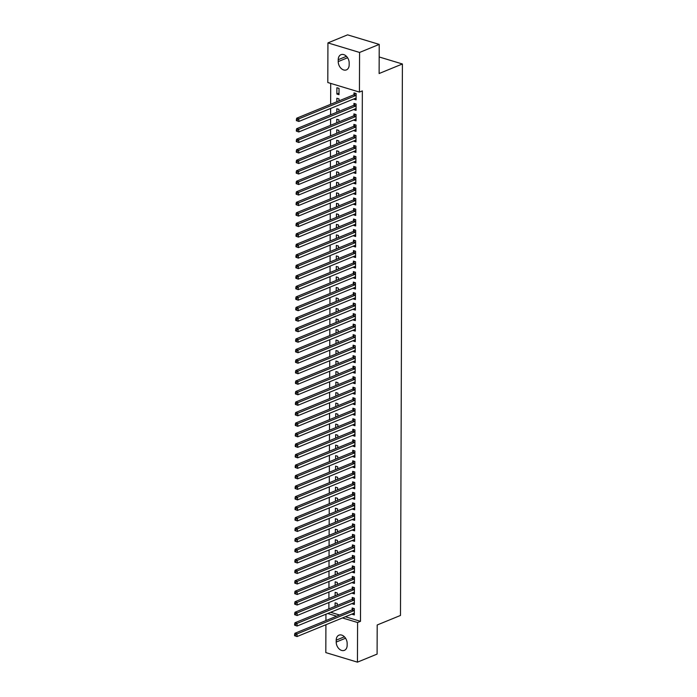 <?xml version="1.0" encoding="UTF-8"?>
<svg xmlns="http://www.w3.org/2000/svg" width="697" height="697" viewBox="0 0 697 697"><rect width="100%" height="100%" fill="white"/><g stroke="black" fill="none" stroke-linecap="round" stroke-linejoin="round"><path stroke-width="1.05" d="M330.709 83.405L330.631 104.297M330.613 108.444L330.596 114.813M330.578 118.96L330.561 125.321M330.544 129.476L330.517 135.837M330.509 139.984L330.483 146.344M330.474 150.5L330.448 156.86M330.43 161.007L330.413 167.367M330.395 171.523L330.378 177.883M330.361 182.03L330.334 188.39M330.326 192.546L330.3 198.906M330.291 203.054L330.265 209.414M330.247 213.57L330.23 219.93M330.212 224.077L330.195 230.446M330.178 234.593L330.151 240.953M330.143 245.109L330.117 251.469M330.108 255.616L330.082 261.976M330.064 266.132L330.047 272.492M330.029 276.639L330.012 282.999M329.995 287.155L329.969 293.515M329.96 297.663L329.934 304.023M329.916 308.179L329.899 314.539M329.881 318.686L329.864 325.055M329.847 329.202L329.82 335.562M329.812 339.718L329.786 346.078M329.777 350.225L329.751 356.585M329.733 360.741L329.716 367.101M329.698 371.248L329.681 377.608M329.664 381.764L329.637 388.124M329.629 392.272L329.603 398.632M329.594 402.788L329.568 409.148M329.55 413.295L329.533 419.655M329.515 423.811L329.498 430.171M329.481 434.318L329.454 440.687M329.446 444.834L329.42 451.194M329.402 455.35L329.385 461.71M329.367 465.857L329.35 472.217M329.332 476.373L329.315 482.733M329.298 486.881L329.272 493.241M329.263 497.397L329.237 503.757M329.219 507.904L329.202 514.264M329.184 518.42L329.167 524.78M329.15 528.927L329.123 535.296M329.115 539.443L329.089 545.803M329.08 549.959L329.054 556.319M329.036 560.466L329.019 566.827M329.001 570.982L328.984 577.343M328.967 581.49L328.94 587.85M328.932 592.006L328.906 598.366M328.897 602.513L328.871 608.873M327.799 82.525L327.938 42.9L359.574 52.449L359.434 92.082L327.799 82.525M359.574 52.449L379.22 44.399L347.585 34.85L327.938 42.9M379.22 44.399L379.116 73.525L402.404 63.985L400.479 615.451L377.19 624.982L377.094 654.1L357.448 662.15L325.813 652.601L325.908 624.73M325.926 620.583L325.943 614.223M402.404 63.985L379.177 56.971M336.843 101.753L336.86 98.242L338.995 98.887L338.986 100.873M356.08 108.837L353.937 109.708L356.071 110.353L356.097 104.045L353.954 103.4L353.954 105.108M336.773 122.777L336.782 119.265L338.925 119.91L338.916 121.897M356.001 129.86L353.858 130.731L356.001 131.385L356.019 125.077L353.884 124.432L353.876 126.131M336.703 143.8L336.712 140.289L338.847 140.933L338.838 142.92M355.932 150.883L353.788 151.763L355.923 152.408L355.949 146.1L353.815 145.455L353.806 147.154M336.625 164.823L336.634 161.312L338.777 161.957L338.768 163.943M355.862 171.906L353.719 172.786L355.853 173.431L355.871 167.123L353.736 166.478L353.727 168.177M336.555 185.846L336.564 182.335L338.698 182.98L338.698 184.975M355.784 192.93L353.64 193.81L355.775 194.454L355.801 188.146L353.667 187.502L353.658 189.201M336.477 206.87L336.494 203.358L338.629 204.003L338.62 205.998M355.714 213.953L353.571 214.833L355.705 215.478L355.731 209.17L353.588 208.525L353.588 210.224M336.407 227.893L336.416 224.382L338.559 225.026L338.55 227.022M355.636 234.976L353.492 235.856L355.636 236.501L355.653 230.193L353.518 229.548L353.51 231.247M336.329 248.925L336.346 245.405L338.481 246.05L338.472 248.045M355.566 255.999L353.423 256.879L355.557 257.524L355.583 251.216L353.44 250.572L353.44 252.27M336.259 269.948L336.268 266.437L338.411 267.082L338.402 269.068M355.487 277.023L353.344 277.903L355.487 278.547L355.505 272.239L353.37 271.595L353.362 273.302M336.189 290.971L336.198 287.46L338.333 288.105L338.324 290.091M355.418 298.055L353.274 298.926L355.409 299.571L355.435 293.263L353.301 292.618L353.292 294.326M336.111 311.995L336.128 308.483L338.263 309.128L338.254 311.115M355.348 319.078L353.205 319.949L355.339 320.594L355.357 314.286L353.222 313.641L353.213 315.349M336.041 333.018L336.05 329.507L338.184 330.151L338.184 332.138M355.27 340.101L353.126 340.972L355.27 341.626L355.287 335.318L353.152 334.665L353.144 336.372M335.963 354.041L335.98 350.53L338.115 351.175L338.106 353.161M355.2 361.124L353.057 362.004L355.191 362.649L355.217 356.341L353.074 355.697L353.074 357.395M335.893 375.064L335.902 371.553L338.045 372.198L338.036 374.184M355.122 382.148L352.978 383.028L355.122 383.672L355.139 377.365L353.004 376.72L352.996 378.419M335.815 396.088L335.832 392.577L337.967 393.221L337.958 395.216M355.052 403.171L352.909 404.051L355.043 404.696L355.069 398.388L352.926 397.743L352.926 399.442M335.745 417.111L335.754 413.6L337.897 414.245L337.888 416.24M354.973 424.194L352.839 425.074L354.973 425.719L354.991 419.411L352.856 418.766L352.848 420.465M335.675 438.134L335.684 434.623L337.818 435.268L337.818 437.263M354.904 445.217L352.76 446.097L354.895 446.742L354.921 440.434L352.787 439.79L352.778 441.489M335.597 459.166L335.614 455.646L337.749 456.291L337.74 458.286M354.834 466.241L352.691 467.121L354.825 467.765L354.851 461.458L352.708 460.813L352.708 462.512M335.527 480.189L335.536 476.678L337.67 477.323L337.67 479.309M354.756 487.264L352.612 488.144L354.756 488.789L354.773 482.481L352.638 481.836L352.63 483.535M335.449 501.213L335.466 497.702L337.601 498.346L337.592 500.333M354.686 508.287L352.543 509.167L354.677 509.812L354.703 503.504L352.56 502.859L352.56 504.567M335.379 522.236L335.388 518.725L337.531 519.37L337.522 521.356M354.607 529.319L352.464 530.19L354.607 530.835L354.625 524.527L352.49 523.883L352.482 525.59M335.301 543.259L335.318 539.748L337.453 540.393L337.444 542.379M354.538 550.342L352.394 551.214L354.529 551.867L354.555 545.559L352.412 544.906L352.412 546.614M335.231 564.282L335.24 560.771L337.383 561.416L337.374 563.403M354.459 571.366L352.325 572.246L354.459 572.89L354.477 566.583L352.342 565.938L352.333 567.637M335.161 585.306L335.17 581.795L337.304 582.439L337.304 584.426M354.39 592.389L352.246 593.269L354.381 593.914L354.407 587.606L352.273 586.961L352.264 588.66M335.083 606.329L335.1 602.818L337.235 603.463L337.226 605.449M354.32 613.412L352.177 614.292L354.311 614.937L354.337 608.629L352.194 607.984L352.194 609.683M330.622 612.306L339.544 614.998M345.372 616.758L360.497 621.323L362.344 90.889L359.434 92.082M354.355 602.896L352.212 603.776L354.346 604.421L354.372 598.113L352.229 597.468L352.229 599.176M335.118 595.822L335.135 592.311L337.27 592.955L337.261 594.942M354.425 581.873L352.281 582.753L354.425 583.398L354.442 577.09L352.307 576.445L352.299 578.144M335.196 574.798L335.205 571.279L337.348 571.932L337.339 573.919M354.503 560.85L352.36 561.73L354.494 562.374L354.52 556.067L352.377 555.422L352.377 557.121M335.266 553.766L335.283 550.255L337.418 550.9L337.409 552.895M354.573 539.827L352.429 540.706L354.573 541.351L354.59 535.043L352.455 534.399L352.447 536.098M335.344 532.743L335.353 529.232L337.487 529.877L337.487 531.872M354.651 518.803L352.508 519.683L354.642 520.328L354.66 514.02L352.525 513.375L352.516 515.074M335.414 511.72L335.431 508.209L337.566 508.854L337.557 510.849M354.721 497.78L352.577 498.66L354.712 499.305L354.738 492.997L352.604 492.352L352.595 494.051M335.492 490.697L335.501 487.186L337.636 487.83L337.627 489.817M354.79 476.757L352.647 477.637L354.79 478.281L354.808 471.974L352.673 471.329L352.665 473.028M335.562 469.673L335.571 466.162L337.714 466.807L337.705 468.793M354.869 455.733L352.726 456.605L354.86 457.258L354.886 450.95L352.743 450.306L352.743 452.004M335.632 448.65L335.649 445.139L337.784 445.784L337.775 447.77M354.939 434.71L352.795 435.581L354.939 436.226L354.956 429.927L352.821 429.274L352.813 430.981M335.71 427.627L335.719 424.116L337.862 424.761L337.853 426.747M355.017 413.687L352.874 414.558L355.008 415.203L355.034 408.895L352.891 408.25L352.891 409.958M335.78 406.604L335.797 403.093L337.932 403.737L337.923 405.724M355.087 392.655L352.943 393.535L355.078 394.18L355.104 387.872L352.97 387.227L352.961 388.935M335.858 385.58L335.867 382.069L338.001 382.714L338.001 384.7M355.165 371.632L353.022 372.512L355.156 373.156L355.174 366.849L353.039 366.204L353.03 367.903M335.928 364.557L335.937 361.037L338.08 361.691L338.071 363.677M355.235 350.608L353.091 351.488L355.226 352.133L355.252 345.825L353.118 345.181L353.109 346.879M335.998 343.525L336.015 340.014L338.15 340.659L338.141 342.654M355.304 329.585L353.161 330.465L355.304 331.11L355.322 324.802L353.187 324.157L353.179 325.856M336.076 322.502L336.085 318.991L338.228 319.635L338.219 321.631M355.383 308.562L353.24 309.442L355.374 310.087L355.4 303.779L353.257 303.134L353.257 304.833M336.146 301.479L336.163 297.967L338.298 298.612L338.289 300.607M355.453 287.539L353.309 288.419L355.453 289.063L355.47 282.755L353.335 282.111L353.327 283.81M336.224 280.455L336.233 276.944L338.367 277.589L338.367 279.575M355.531 266.515L353.388 267.395L355.522 268.04L355.548 261.732L353.405 261.087L353.405 262.786M336.294 259.432L336.311 255.921L338.446 256.566L338.437 258.552M355.601 245.492L353.457 246.363L355.592 247.017L355.618 240.709L353.484 240.064L353.475 241.763M336.372 238.409L336.381 234.898L338.515 235.542L338.515 237.529M355.67 224.469L353.536 225.34L355.67 225.985L355.688 219.686L353.553 219.032L353.545 220.74M336.442 217.386L336.451 213.874L338.594 214.519L338.585 216.506M355.749 203.446L353.606 204.317L355.74 204.962L355.766 198.654L353.623 198.009L353.623 199.717M336.512 196.362L336.529 192.851L338.664 193.496L338.655 195.482M355.818 182.414L353.675 183.294L355.818 183.938L355.836 177.63L353.701 176.986L353.693 178.693M336.59 175.339L336.599 171.828L338.742 172.473L338.733 174.459M355.897 161.39L353.754 162.27L355.888 162.915L355.914 156.607L353.771 155.962L353.771 157.661M336.66 154.316L336.677 150.796L338.812 151.449L338.803 153.436M355.967 140.367L353.823 141.247L355.967 141.892L355.984 135.584L353.849 134.939L353.841 136.638M336.738 133.284L336.747 129.773L338.881 130.417L338.881 132.413M356.045 119.344L353.902 120.224L356.036 120.869L356.062 114.561L353.919 113.916L353.91 115.615M336.808 112.261L336.825 108.749L338.96 109.394L338.951 111.389M356.115 98.321L353.971 99.201L356.106 99.845L356.132 93.537L353.998 92.893L353.989 94.592M336.869 94.034L339.012 94.679L339.03 88.371L336.895 87.726L336.869 94.034L339.012 93.154M338.237 59.689A7.188 5.132 67.7 0 1 340.981 54.688A7.188 5.132 67.7 0 1 346.461 56.335A7.188 5.132 67.7 0 1 349.18 62.991L349.171 64.882A7.188 5.132 67.7 0 1 346.426 69.883A7.188 5.132 67.7 0 1 340.946 68.236A7.188 5.132 67.7 0 1 338.228 61.58L338.237 59.689L346.453 56.326M360.497 621.323L357.587 622.517L357.448 662.15M347.15 645.361A7.188 5.132 67.7 0 1 344.396 650.353A7.188 5.132 67.7 0 1 338.925 648.715A7.188 5.132 67.7 0 1 336.207 642.059L336.207 640.16A7.188 5.132 67.7 0 1 338.96 635.167A7.188 5.132 67.7 0 1 344.431 636.814A7.188 5.132 67.7 0 1 347.158 643.47L347.15 645.361M327.712 613.499L336.634 616.192M342.462 617.951L357.587 622.517M353.945 610.624L351.811 609.98L294.909 633.285L297.044 633.93L353.945 610.624A1.124 0.68 106.8 0 0 354.224 610.433L354.329 610.328M295.45 634.915L297.044 633.93L297.035 636.561L294.596 635.708L295.45 635.96L295.45 634.915L294.596 634.653L294.596 635.708M354.32 613.238L354.207 613.212A1.124 0.68 106.8 0 0 353.937 613.247L297.035 636.561L295.45 635.96M351.811 609.98A1.124 0.68 106.8 0 0 352.081 609.788L353.51 608.376M294.909 633.285L294.596 634.653M353.989 600.108L351.846 599.464L294.944 622.769L297.079 623.414L353.989 600.108A1.124 0.68 106.8 0 0 354.259 599.925L354.364 599.821M295.493 624.399L297.079 623.414L297.07 626.045L294.631 625.192L295.484 625.453L295.493 624.399L294.631 624.146L294.631 625.192M354.355 602.722L354.25 602.705A1.124 0.68 106.8 0 0 353.98 602.739L297.07 626.045L295.484 625.453M351.846 599.464A1.124 0.68 106.8 0 0 352.116 599.281L353.545 597.869M294.944 622.769L294.631 624.146M354.024 589.601L351.88 588.956L294.979 612.262L297.114 612.907L354.024 589.601A1.124 0.68 106.8 0 0 354.294 589.409L354.398 589.305M295.528 613.891L297.114 612.907L297.105 615.538L294.665 614.684L295.519 614.937L295.528 613.891L294.674 613.63L294.665 614.684M354.39 592.206L354.285 592.189A1.124 0.68 106.8 0 0 354.015 592.223L297.105 615.538L295.519 614.937M351.88 588.956A1.124 0.68 106.8 0 0 352.159 588.765L353.579 587.353M294.979 612.262L294.674 613.63M354.059 579.085L351.924 578.44L295.014 601.746L297.149 602.391L354.059 579.085A1.124 0.68 106.8 0 0 354.329 578.902L354.442 578.798M295.563 603.375L297.149 602.391L297.14 605.022L294.7 604.168L295.563 604.43L295.563 603.375L294.709 603.114L294.7 604.168M354.425 581.699L354.32 581.681A1.124 0.68 106.8 0 0 354.05 581.716L297.14 605.022L295.563 604.43M351.924 578.44A1.124 0.68 106.8 0 0 352.194 578.257L353.623 576.846M295.014 601.746L294.709 603.114M354.093 568.578L351.959 567.933L295.049 591.239L297.192 591.884L354.093 568.578A1.124 0.68 106.8 0 0 354.364 568.386L354.477 568.282M295.598 592.868L297.192 591.884L297.183 594.506L294.744 593.661L295.598 593.914L295.598 592.868L294.744 592.607L294.744 593.661M354.468 571.183L354.355 571.165A1.124 0.68 106.8 0 0 354.085 571.2L297.183 594.506L295.598 593.914M351.959 567.933A1.124 0.68 106.8 0 0 352.229 567.741L353.658 566.33M295.049 591.239L294.744 592.607M354.128 558.062L351.994 557.417L295.092 580.723L297.227 581.368L354.128 558.062A1.124 0.68 106.8 0 0 354.407 557.879L354.512 557.766M295.633 582.352L297.227 581.368L297.218 583.999L294.779 583.145L295.633 583.406L295.633 582.352L294.779 582.091L294.779 583.145M354.503 560.676L354.398 560.658A1.124 0.68 106.8 0 0 354.12 560.693L297.218 583.999L295.633 583.406M351.994 557.417A1.124 0.68 106.8 0 0 352.264 557.225L353.693 555.823M295.092 580.723L294.779 582.091M354.172 547.554L352.029 546.901L295.127 570.216L297.262 570.86L354.172 547.554A1.124 0.68 106.8 0 0 354.442 547.363L354.546 547.258M295.676 571.836L297.262 570.86L297.253 573.483L294.814 572.629L295.667 572.89L295.676 571.836L294.822 571.584L294.814 572.629M354.538 550.16L354.433 550.142A1.124 0.68 106.8 0 0 354.163 550.177L297.253 573.483L295.667 572.89M352.029 546.901A1.124 0.68 106.8 0 0 352.307 546.718L353.727 545.307M295.127 570.216L294.822 571.584M354.207 537.038L352.072 536.394L295.162 559.7L297.297 560.344L354.207 537.038A1.124 0.68 106.8 0 0 354.477 536.847L354.581 536.742M295.711 561.329L297.297 560.344L297.288 562.976L294.848 562.122L295.702 562.383L295.711 561.329L294.857 561.068L294.848 562.122M354.573 539.652L354.468 539.635A1.124 0.68 106.8 0 0 354.198 539.67L297.288 562.976L295.702 562.383M352.072 536.394A1.124 0.68 106.8 0 0 352.342 536.202L353.762 534.791M295.162 559.7L294.857 561.068M354.242 526.523L352.107 525.878L295.197 549.184L297.34 549.837L354.242 526.523A1.124 0.68 106.8 0 0 354.512 526.34L354.625 526.235M295.746 550.813L297.34 549.837L297.331 552.46L294.892 551.606L295.746 551.867L295.746 550.813L294.892 550.56L294.892 551.606M354.607 529.136L354.503 529.119A1.124 0.68 106.8 0 0 354.233 529.154L297.331 552.46L295.746 551.867M352.107 525.878A1.124 0.68 106.8 0 0 352.377 525.695L353.806 524.283M295.197 549.184L294.892 550.56M354.276 516.015L352.142 515.371L295.232 538.676L297.375 539.321L354.276 516.015A1.124 0.68 106.8 0 0 354.555 515.824L354.66 515.719M295.781 540.306L297.375 539.321L297.366 541.952L294.927 541.099L295.781 541.351L295.781 540.306L294.927 540.044L294.927 541.099M354.651 518.629L354.538 518.603A1.124 0.68 106.8 0 0 354.268 518.646L297.366 541.952L295.781 541.351M352.142 515.371A1.124 0.68 106.8 0 0 352.412 515.179L353.841 513.767M295.232 538.676L294.927 540.044M354.32 505.499L352.177 504.855L295.275 528.16L297.41 528.805L354.32 505.499A1.124 0.68 106.8 0 0 354.59 505.316L354.695 505.212M295.816 529.79L297.41 528.805L297.401 531.436L294.962 530.583L295.816 530.844L295.816 529.79L294.962 529.537L294.962 530.583M354.686 508.113L354.581 508.096A1.124 0.68 106.8 0 0 354.303 508.13L297.401 531.436L295.816 530.844M352.177 504.855A1.124 0.68 106.8 0 0 352.447 504.672L353.876 503.26M295.275 528.16L294.962 529.537M354.355 494.992L352.212 494.347L295.31 517.653L297.445 518.298L354.355 494.992A1.124 0.68 106.8 0 0 354.625 494.8L354.729 494.696M295.859 519.282L297.445 518.298L297.436 520.929L294.997 520.075L295.85 520.328L295.859 519.282L295.005 519.021L294.997 520.075M354.721 497.597L354.616 497.58A1.124 0.68 106.8 0 0 354.346 497.614L297.436 520.929L295.85 520.328M352.212 494.347A1.124 0.68 106.8 0 0 352.49 494.156L353.91 492.744M295.31 517.653L295.005 519.021M354.39 484.476L352.255 483.831L295.345 507.137L297.48 507.782L354.39 484.476A1.124 0.68 106.8 0 0 354.66 484.293L354.764 484.188M295.894 508.766L297.48 507.782L297.471 510.413L295.031 509.559L295.885 509.821L295.894 508.766L295.04 508.505L295.031 509.559M354.756 487.09L354.651 487.072A1.124 0.68 106.8 0 0 354.381 487.107L297.471 510.413L295.885 509.821M352.255 483.831A1.124 0.68 106.8 0 0 352.525 483.648L353.954 482.237M295.345 507.137L295.04 508.505M354.425 473.969L352.29 473.324L295.38 496.63L297.523 497.275L354.425 473.969A1.124 0.68 106.8 0 0 354.695 473.777L354.808 473.672M295.929 498.259L297.523 497.275L297.514 499.897L295.075 499.052L295.929 499.305L295.929 498.259L295.075 497.998L295.075 499.052M354.79 476.574L354.686 476.556A1.124 0.68 106.8 0 0 354.416 476.591L297.514 499.897L295.929 499.305M352.29 473.324A1.124 0.68 106.8 0 0 352.56 473.132L353.989 471.721M295.38 496.63L295.075 497.998M354.459 463.453L352.325 462.808L295.415 486.114L297.558 486.759L354.459 463.453A1.124 0.68 106.8 0 0 354.738 463.27L354.843 463.156M295.964 487.743L297.558 486.759L297.549 489.39L295.11 488.536L295.964 488.797L295.964 487.743L295.11 487.482L295.11 488.536M354.834 466.066L354.721 466.049A1.124 0.68 106.8 0 0 354.451 466.084L297.549 489.39L295.964 488.797M352.325 462.808A1.124 0.68 106.8 0 0 352.595 462.625L354.024 461.214M295.415 486.114L295.11 487.482M354.503 452.945L352.36 452.292L295.458 475.607L297.593 476.251L354.503 452.945A1.124 0.68 106.8 0 0 354.773 452.754L354.878 452.649M296.007 477.227L297.593 476.251L297.584 478.874L295.145 478.02L295.998 478.281L296.007 477.227L295.145 476.975L295.145 478.02M354.869 455.55L354.764 455.533A1.124 0.68 106.8 0 0 354.494 455.568L297.584 478.874L295.998 478.281M352.36 452.292A1.124 0.68 106.8 0 0 352.63 452.109L354.059 450.698M295.458 475.607L295.145 476.975M354.538 442.429L352.394 441.785L295.493 465.091L297.628 465.735L354.538 442.429A1.124 0.68 106.8 0 0 354.808 442.247L354.912 442.133M296.042 466.72L297.628 465.735L297.619 468.367L295.18 467.513L296.033 467.774L296.042 466.72L295.188 466.459L295.18 467.513M354.904 445.043L354.799 445.026A1.124 0.68 106.8 0 0 354.529 445.061L297.619 468.367L296.033 467.774M352.394 441.785A1.124 0.68 106.8 0 0 352.673 441.593L354.093 440.19M295.493 465.091L295.188 466.459M354.573 431.913L352.438 431.269L295.528 454.583L297.663 455.228L354.573 431.913A1.124 0.68 106.8 0 0 354.843 431.731L354.947 431.626M296.077 456.204L297.663 455.228L297.654 457.851L295.214 456.997L296.077 457.258L296.077 456.204L295.223 455.951L295.214 456.997M354.939 434.527L354.834 434.51A1.124 0.68 106.8 0 0 354.564 434.545L297.654 457.851L296.077 457.258M352.438 431.269A1.124 0.68 106.8 0 0 352.708 431.086L354.137 429.674M295.528 454.583L295.223 455.951M354.607 421.406L352.473 420.761L295.563 444.067L297.706 444.712L354.607 421.406A1.124 0.68 106.8 0 0 354.878 421.215L354.991 421.11M296.112 445.697L297.706 444.712L297.697 447.343L295.258 446.489L296.112 446.742L296.112 445.697L295.258 445.435L295.258 446.489M354.982 424.02L354.869 424.003A1.124 0.68 106.8 0 0 354.599 424.037L297.697 447.343L296.112 446.742M352.473 420.761A1.124 0.68 106.8 0 0 352.743 420.57L354.172 419.158M295.563 444.067L295.258 445.435M354.642 410.89L352.508 410.245L295.606 433.551L297.741 434.205L354.642 410.89A1.124 0.68 106.8 0 0 354.921 410.707L355.026 410.603M296.147 435.181L297.741 434.205L297.732 436.827L295.293 435.973L296.147 436.235L296.147 435.181L295.293 434.928L295.293 435.973M355.017 413.504L354.912 413.487A1.124 0.68 106.8 0 0 354.634 413.521L297.732 436.827L296.147 436.235M352.508 410.245A1.124 0.68 106.8 0 0 352.778 410.063L354.207 408.651M295.606 433.551L295.293 434.928M354.686 400.383L352.543 399.738L295.641 423.044L297.776 423.689L354.686 400.383A1.124 0.68 106.8 0 0 354.956 400.191L355.061 400.087M296.19 424.673L297.776 423.689L297.767 426.32L295.328 425.466L296.181 425.719L296.19 424.673L295.328 424.412L295.328 425.466M355.052 402.997L354.947 402.971A1.124 0.68 106.8 0 0 354.677 403.005L297.767 426.32L296.181 425.719M352.543 399.738A1.124 0.68 106.8 0 0 352.821 399.547L354.242 398.135M295.641 423.044L295.328 424.412M354.721 389.867L352.586 389.222L295.676 412.528L297.811 413.173L354.721 389.867A1.124 0.68 106.8 0 0 354.991 389.684L355.095 389.579M296.225 414.157L297.811 413.173L297.802 415.804L295.362 414.95L296.216 415.212L296.225 414.157L295.371 413.905L295.362 414.95M355.087 392.481L354.982 392.463A1.124 0.68 106.8 0 0 354.712 392.498L297.802 415.804L296.216 415.212M352.586 389.222A1.124 0.68 106.8 0 0 352.856 389.039L354.276 387.628M295.676 412.528L295.371 413.905M354.756 379.36L352.621 378.715L295.711 402.021L297.854 402.666L354.756 379.36A1.124 0.68 106.8 0 0 355.026 379.168L355.139 379.063M296.26 403.65L297.854 402.666L297.837 405.297L295.397 404.443L296.26 404.696L296.26 403.65L295.406 403.389L295.397 404.443M355.122 381.965L355.017 381.947A1.124 0.68 106.8 0 0 354.747 381.982L297.837 405.297L296.26 404.696M352.621 378.715A1.124 0.68 106.8 0 0 352.891 378.523L354.32 377.112M295.711 402.021L295.406 403.389M354.79 368.844L352.656 368.199L295.746 391.505L297.889 392.15L354.79 368.844A1.124 0.68 106.8 0 0 355.061 368.661L355.174 368.556M296.295 393.134L297.889 392.15L297.88 394.781L295.441 393.927L296.295 394.188L296.295 393.134L295.441 392.873L295.441 393.927M355.165 371.457L355.052 371.44A1.124 0.68 106.8 0 0 354.782 371.475L297.88 394.781L296.295 394.188M352.656 368.199A1.124 0.68 106.8 0 0 352.926 368.016L354.355 366.605M295.746 391.505L295.441 392.873M354.825 358.336L352.691 357.692L295.789 380.998L297.924 381.642L354.825 358.336A1.124 0.68 106.8 0 0 355.104 358.145L355.209 358.04M296.33 382.627L297.924 381.642L297.915 384.265L295.476 383.42L296.33 383.672L296.33 382.627L295.476 382.365L295.476 383.42M355.2 360.941L355.095 360.924A1.124 0.68 106.8 0 0 354.817 360.959L297.915 384.265L296.33 383.672M352.691 357.692A1.124 0.68 106.8 0 0 352.961 357.5L354.39 356.089M295.789 380.998L295.476 382.365M354.869 347.82L352.726 347.176L295.824 370.482L297.959 371.126L354.869 347.82A1.124 0.68 106.8 0 0 355.139 347.637L355.243 347.524M296.373 372.111L297.959 371.126L297.95 373.758L295.511 372.904L296.364 373.165L296.373 372.111L295.519 371.849L295.511 372.904M355.235 350.434L355.13 350.417A1.124 0.68 106.8 0 0 354.86 350.452L297.95 373.758L296.364 373.165M352.726 347.176A1.124 0.68 106.8 0 0 353.004 346.984L354.425 345.581M295.824 370.482L295.519 371.849M354.904 337.313L352.769 336.66L295.859 359.974L297.994 360.619L354.904 337.313A1.124 0.68 106.8 0 0 355.174 337.121L355.278 337.017M296.408 361.595L297.994 360.619L297.985 363.242L295.545 362.388L296.399 362.649L296.408 361.595L295.554 361.342L295.545 362.388M355.27 339.918L355.165 339.901A1.124 0.68 106.8 0 0 354.895 339.936L297.985 363.242L296.399 362.649M352.769 336.66A1.124 0.68 106.8 0 0 353.039 336.477L354.468 335.065M295.859 359.974L295.554 361.342M354.939 326.797L352.804 326.152L295.894 349.458L298.037 350.103L354.939 326.797A1.124 0.68 106.8 0 0 355.209 326.605L355.322 326.501M296.443 351.088L298.037 350.103L298.028 352.734L295.589 351.88L296.443 352.142L296.443 351.088L295.589 350.826L295.589 351.88M355.304 329.411L355.2 329.393A1.124 0.68 106.8 0 0 354.93 329.428L298.028 352.734L296.443 352.142M352.804 326.152A1.124 0.68 106.8 0 0 353.074 325.961L354.503 324.549M295.894 349.458L295.589 350.826M354.973 316.281L352.839 315.636L295.929 338.942L298.072 339.596L354.973 316.281A1.124 0.68 106.8 0 0 355.252 316.098L355.357 315.994M296.478 340.572L298.072 339.596L298.063 342.218L295.624 341.364L296.478 341.626L296.478 340.572L295.624 340.319L295.624 341.364M355.348 318.895L355.235 318.877A1.124 0.68 106.8 0 0 354.965 318.912L298.063 342.218L296.478 341.626M352.839 315.636A1.124 0.68 106.8 0 0 353.109 315.453L354.538 314.042M295.929 338.942L295.624 340.319M355.017 305.774L352.874 305.129L295.972 328.435L298.107 329.08L355.017 305.774A1.124 0.68 106.8 0 0 355.287 305.582L355.392 305.478M296.521 330.064L298.107 329.08L298.098 331.711L295.659 330.857L296.513 331.11L296.521 330.064L295.659 329.803L295.659 330.857M355.383 308.388L355.278 308.362A1.124 0.68 106.8 0 0 355 308.405L298.098 331.711L296.513 331.11M352.874 305.129A1.124 0.68 106.8 0 0 353.144 304.938L354.573 303.526M295.972 328.435L295.659 329.803M355.052 295.258L352.909 294.613L296.007 317.919L298.142 318.564L355.052 295.258A1.124 0.68 106.8 0 0 355.322 295.075L355.426 294.97M296.556 319.548L298.142 318.564L298.133 321.195L295.694 320.341L296.547 320.603L296.556 319.548L295.702 319.296L295.694 320.341M355.418 297.872L355.313 297.854A1.124 0.68 106.8 0 0 355.043 297.889L298.133 321.195L296.547 320.603M352.909 294.613A1.124 0.68 106.8 0 0 353.187 294.43L354.607 293.019M296.007 317.919L295.702 319.296M355.087 284.751L352.952 284.106L296.042 307.412L298.177 308.057L355.087 284.751A1.124 0.68 106.8 0 0 355.357 284.559L355.461 284.454M296.591 309.041L298.177 308.057L298.168 310.688L295.728 309.834L296.591 310.087L296.591 309.041L295.737 308.78L295.728 309.834M355.453 287.356L355.348 287.338A1.124 0.68 106.8 0 0 355.078 287.373L298.168 310.688L296.591 310.087M352.952 284.106A1.124 0.68 106.8 0 0 353.222 283.914L354.651 282.503M296.042 307.412L295.737 308.78M355.122 274.235L352.987 273.59L296.077 296.896L298.22 297.541L355.122 274.235A1.124 0.68 106.8 0 0 355.392 274.052L355.505 273.947M296.626 298.525L298.22 297.541L298.211 300.172L295.772 299.318L296.626 299.579L296.626 298.525L295.772 298.264L295.772 299.318M355.487 276.848L355.383 276.831A1.124 0.68 106.8 0 0 355.113 276.866L298.211 300.172L296.626 299.579M352.987 273.59A1.124 0.68 106.8 0 0 353.257 273.407L354.686 271.996M296.077 296.896L295.772 298.264M355.156 263.727L353.022 263.083L296.12 286.389L298.255 287.033L355.156 263.727A1.124 0.68 106.8 0 0 355.435 263.536L355.54 263.431M296.661 288.018L298.255 287.033L298.246 289.656L295.807 288.811L296.661 289.063L296.661 288.018L295.807 287.756L295.807 288.811M355.531 266.332L355.418 266.315A1.124 0.68 106.8 0 0 355.148 266.35L298.246 289.656L296.661 289.063M353.022 263.083A1.124 0.68 106.8 0 0 353.292 262.891L354.721 261.48M296.12 286.389L295.807 287.756M355.2 253.211L353.057 252.567L296.155 275.873L298.29 276.517L355.2 253.211A1.124 0.68 106.8 0 0 355.47 253.028L355.575 252.915M296.704 277.502L298.29 276.517L298.281 279.148L295.842 278.295L296.695 278.556L296.704 277.502L295.842 277.24L295.842 278.295M355.566 255.825L355.461 255.808A1.124 0.68 106.8 0 0 355.191 255.843L298.281 279.148L296.695 278.556M353.057 252.567A1.124 0.68 106.8 0 0 353.327 252.384L354.756 250.972M296.155 275.873L295.842 277.24M355.235 242.704L353.091 242.051L296.19 265.365L298.325 266.01L355.235 242.704A1.124 0.68 106.8 0 0 355.505 242.512L355.609 242.408M296.739 266.986L298.325 266.01L298.316 268.633L295.877 267.779L296.73 268.04L296.739 266.986L295.885 266.733L295.877 267.779M355.601 245.309L355.496 245.292A1.124 0.68 106.8 0 0 355.226 245.327L298.316 268.633L296.73 268.04M353.091 242.051A1.124 0.68 106.8 0 0 353.37 241.868L354.79 240.456M296.19 265.365L295.885 266.733M355.27 232.188L353.135 231.543L296.225 254.849L298.36 255.494L355.27 232.188A1.124 0.68 106.8 0 0 355.54 232.005L355.644 231.892M296.774 256.479L298.36 255.494L298.351 258.125L295.911 257.271L296.774 257.533L296.774 256.479L295.92 256.217L295.911 257.271M355.636 234.802L355.531 234.784A1.124 0.68 106.8 0 0 355.261 234.819L298.351 258.125L296.774 257.533M353.135 231.543A1.124 0.68 106.8 0 0 353.405 231.352L354.834 229.949M296.225 254.849L295.92 256.217M355.304 221.672L353.17 221.027L296.26 244.342L298.403 244.987L355.304 221.672A1.124 0.68 106.8 0 0 355.575 221.489L355.688 221.385M296.809 245.963L298.403 244.987L298.394 247.609L295.955 246.755L296.809 247.017L296.809 245.963L295.955 245.71L295.955 246.755M355.679 224.286L355.566 224.268A1.124 0.68 106.8 0 0 355.296 224.303L298.394 247.609L296.809 247.017M353.17 221.027A1.124 0.68 106.8 0 0 353.44 220.844L354.869 219.433M296.26 244.342L295.955 245.71M355.339 211.165L353.205 210.52L296.303 233.826L298.438 234.471L355.339 211.165A1.124 0.68 106.8 0 0 355.618 210.973L355.723 210.869M296.844 235.455L298.438 234.471L298.429 237.102L295.99 236.248L296.844 236.501L296.844 235.455L295.99 235.194L295.99 236.248M355.714 213.779L355.609 213.761A1.124 0.68 106.8 0 0 355.331 213.796L298.429 237.102L296.844 236.501M353.205 210.52A1.124 0.68 106.8 0 0 353.475 210.328L354.904 208.917M296.303 233.826L295.99 235.194M355.383 200.649L353.24 200.004L296.338 223.31L298.473 223.964L355.383 200.649A1.124 0.68 106.8 0 0 355.653 200.466L355.758 200.361M296.887 224.939L298.473 223.964L298.464 226.586L296.025 225.732L296.878 225.994L296.887 224.939L296.025 224.687L296.025 225.732M355.749 203.263L355.644 203.245A1.124 0.68 106.8 0 0 355.374 203.28L298.464 226.586L296.878 225.994M353.24 200.004A1.124 0.68 106.8 0 0 353.518 199.821L354.939 198.41M296.338 223.31L296.025 224.687M355.418 190.142L353.283 189.497L296.373 212.803L298.508 213.448L355.418 190.142A1.124 0.68 106.8 0 0 355.688 189.95L355.792 189.845M296.922 214.432L298.508 213.448L298.499 216.079L296.059 215.225L296.913 215.478L296.922 214.432L296.068 214.171L296.059 215.225M355.784 192.755L355.679 192.729A1.124 0.68 106.8 0 0 355.409 192.764L298.499 216.079L296.913 215.478M353.283 189.497A1.124 0.68 106.8 0 0 353.553 189.305L354.973 187.894M296.373 212.803L296.068 214.171M355.453 179.626L353.318 178.981L296.408 202.287L298.551 202.932L355.453 179.626A1.124 0.68 106.8 0 0 355.723 179.443L355.836 179.338M296.957 203.916L298.551 202.932L298.534 205.563L296.094 204.709L296.957 204.97L296.957 203.916L296.103 203.663L296.094 204.709M355.818 182.239L355.714 182.222A1.124 0.68 106.8 0 0 355.444 182.257L298.534 205.563L296.957 204.97M353.318 178.981A1.124 0.68 106.8 0 0 353.588 178.798L355.017 177.386M296.408 202.287L296.103 203.663M355.487 169.118L353.353 168.474L296.443 191.78L298.586 192.424L355.487 169.118A1.124 0.68 106.8 0 0 355.758 168.927L355.871 168.822M296.992 193.409L298.586 192.424L298.577 195.055L296.138 194.202L296.992 194.454L296.992 193.409L296.138 193.147L296.138 194.202M355.862 171.723L355.749 171.706A1.124 0.68 106.8 0 0 355.479 171.741L298.577 195.055L296.992 194.454M353.353 168.474A1.124 0.68 106.8 0 0 353.623 168.282L355.052 166.871M296.443 191.78L296.138 193.147M355.522 158.602L353.388 157.958L296.486 181.264L298.621 181.908L355.522 158.602A1.124 0.68 106.8 0 0 355.801 158.419L355.906 158.315M297.027 182.893L298.621 181.908L298.612 184.539L296.173 183.686L297.027 183.947L297.027 182.893L296.173 182.631L296.173 183.686M355.897 161.216L355.792 161.199A1.124 0.68 106.8 0 0 355.514 161.234L298.612 184.539L297.027 183.947M353.388 157.958A1.124 0.68 106.8 0 0 353.658 157.775L355.087 156.363M296.486 181.264L296.173 182.631M355.566 148.095L353.423 147.45L296.521 170.756L298.656 171.401L355.566 148.095A1.124 0.68 106.8 0 0 355.836 147.903L355.94 147.799M297.07 172.386L298.656 171.401L298.647 174.023L296.208 173.178L297.061 173.431L297.07 172.386L296.216 172.124L296.208 173.178M355.932 150.7L355.827 150.683A1.124 0.68 106.8 0 0 355.557 150.718L298.647 174.023L297.061 173.431M353.423 147.45A1.124 0.68 106.8 0 0 353.701 147.259L355.122 145.847M296.521 170.756L296.216 172.124M355.601 137.579L353.466 136.934L296.556 160.24L298.691 160.885L355.601 137.579A1.124 0.68 106.8 0 0 355.871 137.396L355.975 137.283M297.105 161.87L298.691 160.885L298.682 163.516L296.242 162.662L297.096 162.924L297.105 161.87L296.251 161.608L296.242 162.662M355.967 140.193L355.862 140.175A1.124 0.68 106.8 0 0 355.592 140.21L298.682 163.516L297.096 162.924M353.466 136.934A1.124 0.68 106.8 0 0 353.736 136.743L355.165 135.34M296.556 160.24L296.251 161.608M355.636 127.072L353.501 126.418L296.591 149.733L298.734 150.378L355.636 127.072A1.124 0.68 106.8 0 0 355.906 126.88L356.019 126.776M297.14 151.354L298.734 150.378L298.725 153L296.286 152.146L297.14 152.408L297.14 151.354L296.286 151.101L296.286 152.146M356.001 129.677L355.897 129.659A1.124 0.68 106.8 0 0 355.627 129.694L298.725 153L297.14 152.408M353.501 126.418A1.124 0.68 106.8 0 0 353.771 126.235L355.2 124.824M296.591 149.733L296.286 151.101M355.67 116.556L353.536 115.911L296.626 139.217L298.769 139.862L355.67 116.556A1.124 0.68 106.8 0 0 355.949 116.364L356.054 116.26M297.175 140.846L298.769 139.862L298.76 142.493L296.321 141.639L297.175 141.9L297.175 140.846L296.321 140.585L296.321 141.639M356.045 119.17L355.932 119.152A1.124 0.68 106.8 0 0 355.662 119.187L298.76 142.493L297.175 141.9M353.536 115.911A1.124 0.68 106.8 0 0 353.806 115.719L355.235 114.308M296.626 139.217L296.321 140.585M355.714 106.04L353.571 105.395L296.669 128.701L298.804 129.354L355.714 106.04A1.124 0.68 106.8 0 0 355.984 105.857L356.089 105.752M297.218 130.33L298.804 129.354L298.795 131.977L296.356 131.123L297.21 131.385L297.218 130.33L296.356 130.078L296.356 131.123M356.08 108.654L355.975 108.636A1.124 0.68 106.8 0 0 355.697 108.671L298.795 131.977L297.21 131.385M353.571 105.395A1.124 0.68 106.8 0 0 353.841 105.212L355.27 103.801M296.669 128.701L296.356 130.078M355.749 95.533L353.606 94.888L296.704 118.194L298.839 118.838L355.749 95.533A1.124 0.68 106.8 0 0 356.019 95.341L356.123 95.236M297.253 119.823L298.839 118.838L298.83 121.47L296.391 120.616L297.244 120.869L297.253 119.823L296.399 119.562L296.391 120.616M356.115 98.146L356.01 98.12A1.124 0.68 106.8 0 0 355.74 98.164L298.83 121.47L297.244 120.869M353.606 94.888A1.124 0.68 106.8 0 0 353.884 94.696L355.304 93.285M296.704 118.194L296.399 119.562M336.207 642.059L345.564 638.225M336.207 640.16L344.423 636.797M338.228 61.58L347.594 57.746M354.224 610.433L352.081 609.788M354.259 599.925L352.116 599.281M354.294 589.409L352.159 588.765M354.329 578.902L352.194 578.257M354.364 568.386L352.229 567.741M354.407 557.879L352.264 557.225M354.442 547.363L352.307 546.718M354.477 536.847L352.342 536.202M354.512 526.34L352.377 525.695M354.555 515.824L352.412 515.179M354.59 505.316L352.447 504.672M354.625 494.8L352.49 494.156M354.66 484.293L352.525 483.648M354.695 473.777L352.56 473.132M354.738 463.27L352.595 462.625M354.773 452.754L352.63 452.109M354.808 442.247L352.673 441.593M354.843 431.731L352.708 431.086M354.878 421.215L352.743 420.57M354.921 410.707L352.778 410.063M354.956 400.191L352.821 399.547M354.991 389.684L352.856 389.039M355.026 379.168L352.891 378.523M355.061 368.661L352.926 368.016M355.104 358.145L352.961 357.5M355.139 347.637L353.004 346.984M355.174 337.121L353.039 336.477M355.209 326.605L353.074 325.961M355.252 316.098L353.109 315.453M355.287 305.582L353.144 304.938M355.322 295.075L353.187 294.43M355.357 284.559L353.222 283.914M355.392 274.052L353.257 273.407M355.435 263.536L353.292 262.891M355.47 253.028L353.327 252.384M355.505 242.512L353.37 241.868M355.54 232.005L353.405 231.352M355.575 221.489L353.44 220.844M355.618 210.973L353.475 210.328M355.653 200.466L353.518 199.821M355.688 189.95L353.553 189.305M355.723 179.443L353.588 178.798M355.758 168.927L353.623 168.282M355.801 158.419L353.658 157.775M355.836 147.903L353.701 147.259M355.871 137.396L353.736 136.743M355.906 126.88L353.771 126.235M355.949 116.364L353.806 115.719M355.984 105.857L353.841 105.212M356.019 95.341L353.884 94.696"/></g></svg>
